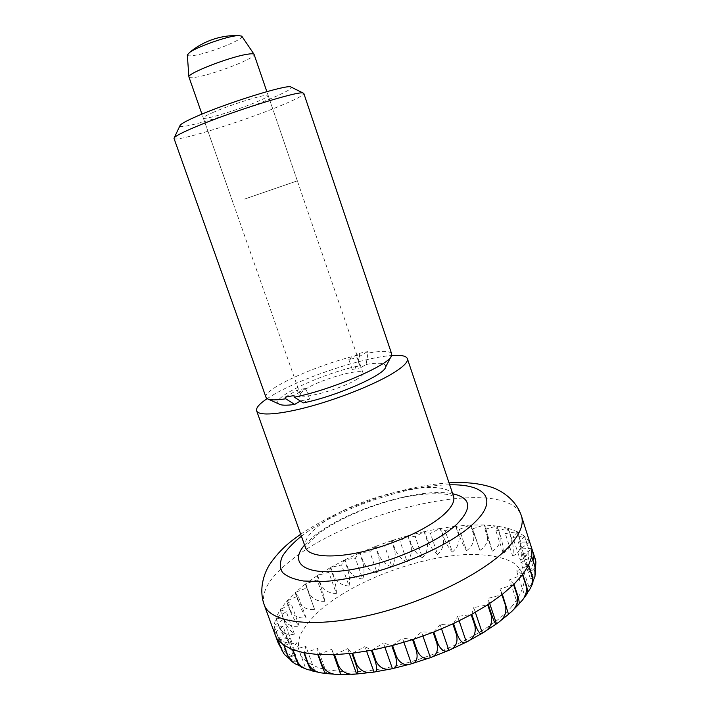 <?xml version="1.0" encoding="UTF-8"?>
<svg xmlns="http://www.w3.org/2000/svg" width="710" height="710" viewBox="0 0 710 710"><rect width="100%" height="100%" fill="white"/><g stroke="black" fill="none" stroke-linecap="round" stroke-linejoin="round"><path stroke-width="0.53" stroke-dasharray="3.55 2.66" d="M267.111 398.638L273.243 394.831C302.203 377.711 362.943 357.476 391.583 355.533M188.931 77.044C189.401 77.985 192.339 77.94 197.735 76.893C216.497 73.476 256.381 57.714 254.153 54.466M357.574 378.82C342.406 388.787 300.428 400.369 300.374 394.76C300.01 393.331 302.114 391.237 306.685 388.476C322.455 378.652 362.277 367.638 363.05 373.061C363.431 374.347 361.603 376.273 357.574 378.82M187.325 55.016C187.609 56.019 190.085 56.126 194.744 55.336C210.719 52.842 244.506 39.148 241.79 36.157M305.344 584.064L295.431 592.309L298.715 601.414C301.99 607.485 307.297 610.165 314.619 609.437L305.344 584.064L306.889 587.907L295.431 592.309M298.377 601.725L295.094 592.619L286.884 600.926L290.221 610.147C293.532 616.245 298.803 618.765 306.037 617.7C303.498 613.759 300.951 608.434 298.377 601.725L298.715 601.414M289.955 610.458L286.609 601.228L280.326 609.464L283.725 618.809C287.053 624.96 292.218 627.347 299.23 625.971C295.786 622.368 292.689 617.203 289.955 610.458L290.221 610.147M283.53 619.12L280.13 609.766L275.968 617.762L279.42 627.258C282.749 633.462 287.745 635.743 294.41 634.101C290.062 630.888 286.432 625.9 283.53 619.12L283.725 618.809M279.314 627.56L275.853 618.055L273.989 625.67L277.503 635.308C280.805 641.583 285.553 643.792 291.748 641.938C286.52 639.169 282.376 634.367 279.314 627.56L279.42 627.258M277.486 635.592L273.962 625.945L274.557 632.992L278.142 642.79C281.4 649.144 285.81 651.318 291.393 649.313C285.349 647.014 280.707 642.443 277.486 635.592L277.503 635.308M275.542 635.734L275.045 634.5M519.063 603.606L517.803 604.663L518.531 604.565M326.298 673.541L325.588 673.24M313.385 671.198L314.725 670.728L311.841 670.471M301.998 667.338L305.158 666.93L299.593 665.74M292.005 661.649L298.058 661.986L288.997 658.445M283.521 653.324C286.627 656.661 289.946 657.575 293.47 656.058C288.659 654.789 284.417 651.975 280.752 647.626M517.803 604.663L509.558 579.822L522.489 574.772M513.96 584.25L509.558 579.822M527.308 592.743L524.646 595.459L516.543 570.938L528.515 565.426M524.646 595.459L526.438 594.669M522.755 574.425L516.543 570.938M306.037 617.7L298.182 595.921L286.884 600.926M295.094 592.619L298.182 595.921M299.23 625.971L291.26 603.917L280.326 609.464M286.609 601.228L291.26 603.917M294.41 634.101L286.308 611.754L275.968 617.762M280.13 609.766L286.308 611.754M291.748 641.938L283.512 619.271L273.989 625.67M275.853 618.055L283.512 619.271M291.393 649.313L283.024 626.309L274.557 632.992M273.962 625.945L283.024 626.309M293.47 656.058L284.976 632.699L277.805 639.541M274.628 633.24L284.976 632.699M298.058 661.986L289.431 638.272L283.787 645.141M277.974 639.763L289.431 638.272M305.158 666.93L296.425 642.861L292.502 649.606M284.053 645.319L296.425 642.861M314.725 670.728L305.895 646.322L303.898 652.783M292.875 649.748L305.895 646.322M326.644 673.231L317.734 648.505L317.787 654.514M304.35 652.872L317.734 648.505M333.673 654.718L331.73 649.313L333.913 654.709M318.328 654.549L331.73 649.313M349.355 653.591L347.607 648.674L351.938 653.298M334.534 654.691L347.607 648.674M366.6 651.15L364.976 646.561L371.401 650.271M352.613 653.218L364.976 646.561M384.953 647.378L383.418 642.994L391.796 645.683M372.129 650.138L383.418 642.994M403.919 642.328L402.428 638.041L412.563 639.639M392.541 645.496L402.428 638.041M422.956 636.098L421.483 631.838L433.091 632.299M413.309 639.399L421.483 631.838M441.54 628.874L440.058 624.552L452.811 623.877M433.819 632.015L440.058 624.552M459.148 620.851L457.63 616.386L471.165 614.62M453.504 623.558L457.63 616.386M475.327 612.295L473.739 607.582L487.672 604.805M471.795 614.274L473.739 607.582M489.678 603.491L487.965 598.379L501.908 594.714M488.223 604.441L487.965 598.379M508.36 614.168L499.982 589.052L513.587 584.614M502.378 594.341L499.982 589.052M533.024 581.135L528.843 586.762L532.207 584.436M528.843 586.762L520.865 562.577L531.648 556.764M528.675 565.098L520.865 562.577M535.526 568.408L530.397 578.756C533.006 578.18 534.745 576.405 535.615 573.432M530.397 578.756L522.551 554.918L531.959 548.972M531.71 556.471L522.551 554.918M531.213 545.795L529.571 542.156L532.802 552.016C534.444 559.471 533.316 565.994 529.403 571.594C533.893 570.308 536.014 566.82 535.766 561.131M529.403 571.594L521.681 548.111L529.571 542.156M531.914 548.706L521.681 548.111M525.995 565.373C531.781 563.305 534.009 558.779 532.669 551.785L529.438 541.925L518.38 542.245L524.69 536.414L527.867 546.114C529.607 553.445 528.985 559.87 525.995 565.373L518.38 542.245M520.359 560.181C526.474 557.634 528.906 552.877 527.645 545.928L524.468 536.227L512.851 537.39L517.51 531.808L520.652 541.357C522.498 548.564 522.4 554.838 520.359 560.181L512.851 537.39M512.7 556.072C519.01 553.072 521.557 548.12 520.35 541.206L517.217 531.666L505.28 533.609L508.298 528.373L511.395 537.772C513.348 544.845 513.783 550.942 512.7 556.072L505.28 533.609M503.248 553.072C509.611 549.673 512.212 544.534 511.031 537.665L507.934 528.267L495.908 530.92L497.302 526.101L500.364 535.375C502.423 542.316 503.39 548.218 503.248 553.072L495.908 530.92M492.243 551.191C498.544 547.428 501.109 542.138 499.938 535.313L496.867 526.048L484.966 529.323L484.779 525.001L492.243 551.191L484.966 529.323M479.933 550.419C486.057 546.345 488.524 540.913 487.344 534.133L484.3 524.983L472.7 528.799L470.996 525.036L479.933 550.419L472.7 528.799M466.559 550.729C472.407 546.389 474.724 540.842 473.508 534.097L470.481 525.054L459.361 529.332L456.219 526.163L459.228 535.118C461.615 541.703 464.056 546.904 466.559 550.729L459.361 529.332M452.359 552.078C457.843 547.516 459.947 541.881 458.687 535.171L455.669 526.225L445.188 530.867L440.688 528.338L443.697 537.213C446.182 543.7 449.075 548.653 452.359 552.078L445.188 530.867M437.573 554.43C442.605 549.7 444.451 543.993 443.129 537.31L440.12 528.435L430.411 533.361L424.651 531.506L427.66 540.319C430.251 546.709 433.553 551.413 437.573 554.43L430.411 533.361M422.423 557.723C426.932 552.868 428.476 547.108 427.074 540.452L424.074 531.639L415.252 536.76L408.348 535.597L411.365 544.375C414.054 550.676 417.737 555.131 422.423 557.723L415.252 536.76M407.149 561.903C411.055 556.959 412.27 551.173 410.77 544.534L407.762 535.757L399.952 541.011L392.009 540.55L395.035 549.3C397.813 555.539 401.851 559.737 407.149 561.903L399.952 541.011M391.947 566.899C395.213 561.921 396.038 556.116 394.449 549.496L391.423 540.736L384.714 546.034L375.847 546.283L378.892 555.034C381.767 561.211 386.125 565.16 391.947 566.899L384.714 546.034M377.054 572.633C379.61 567.663 380.027 561.876 378.323 555.255L375.27 546.505L369.768 551.759L360.112 552.726L363.183 561.495C366.138 567.618 370.762 571.328 377.054 572.633L369.768 551.759M362.677 579.032C364.478 574.124 364.452 568.355 362.624 561.743L359.553 552.966L355.328 558.104L344.998 559.791L348.104 568.595C351.148 574.683 356.003 578.162 362.677 579.032L355.328 558.104M349.036 586.016C350.03 581.206 349.542 575.482 347.572 568.861L344.474 560.057L341.608 564.991L330.753 567.388L333.895 576.236C337.01 582.307 342.051 585.564 349.036 586.016L341.608 564.991M336.336 593.48C336.487 588.812 335.51 583.159 333.398 576.52L330.256 567.672L328.819 572.322L317.592 575.411L320.778 584.33C323.955 590.383 329.138 593.436 336.336 593.48L328.819 572.322M324.789 601.326C324.071 596.853 322.58 591.288 320.325 584.632L317.139 575.703L317.175 579.999L305.744 583.762L308.974 592.761C312.205 598.823 317.485 601.672 324.789 601.326L317.175 579.999M314.619 609.437L306.889 587.907M529.438 541.925L524.69 536.414M524.468 536.227L517.51 531.808M517.217 531.666L508.298 528.373M507.934 528.267L497.302 526.101M496.867 526.048L484.779 525.001M484.3 524.983L470.996 525.036M470.481 525.054L456.219 526.163M455.669 526.225L440.688 528.338M440.12 528.435L424.651 531.506M424.074 531.639L408.348 535.597M407.762 535.757L392.009 540.55M391.423 540.736L375.847 546.283M375.27 546.505L360.112 552.726M359.553 552.966L344.998 559.791M344.474 560.057L330.753 567.388M330.256 567.672L317.592 575.411M317.139 575.703L305.744 583.762M244.364 199.137L297.348 180.855L244.364 199.137M213.958 112.056C206.734 115.171 203.184 117.168 203.309 118.029C203.255 120.514 237.548 110.094 256.594 101.938C264.333 98.654 268.202 96.533 268.202 95.557C268.93 92.886 233.075 103.731 213.958 112.056M179.923 125.776C178.725 130.542 237.788 112.65 270.927 98.539C285.038 92.584 291.854 88.803 291.366 87.188M174.012 138.423C174.411 142.745 241.489 121.996 279.509 106.18C295.52 99.569 303.632 95.335 303.827 93.471M348.832 359.491L359.189 353.358L359.695 354.84L357.725 366.138L352.249 369.457L348.832 359.491L357.183 357.778L360.618 367.807L366.067 364.478L368.002 353.118C382.166 350.562 390.056 350.82 391.671 353.882M368.002 353.118L367.496 351.627L359.189 353.358M352.249 369.457L360.618 367.807M303.285 402.889L309.569 399.047L300.33 401.008M309.569 399.047L305.841 388.397L297.268 390.03L300.978 400.609M285.18 397.192L297.268 390.03M367.496 351.627L357.183 357.778M305.841 388.397L293.798 395.585M266.019 397.396C262.079 389.231 319.899 363.511 359.695 354.84M278.932 404.008C268.93 398.416 321.053 373.939 357.725 366.138M366.067 364.478C379.814 362.224 386.329 363.085 385.61 367.07M264.209 604.84C260.792 591.989 269.516 577.337 290.372 560.873C353.03 509.052 507.126 474.768 521.389 515.788M304.572 545.058L314.947 535.384C347.35 509.354 420.817 486.865 452.696 493.761M305.424 547.454C303.711 541.295 308.38 533.902 319.456 525.276C355.257 496.059 447.575 474.804 453.504 496.175M512.123 606.154C484.051 639.816 398.532 673.825 345.104 671.855L325.073 669.663C314.113 666.61 306.143 662.19 301.147 656.395C297.934 650.005 297.632 642.878 300.25 635.033C304.395 626.966 310.882 618.792 319.704 610.511C352.923 581.543 415.465 557.572 464.154 554.652C484.602 553.791 501.713 556.418 513.153 562.622C519.649 567.397 523.368 573.378 524.291 580.576C523.43 588.377 519.374 596.906 512.123 606.154M320.325 584.632L320.778 584.33M333.398 576.52L333.895 576.236M347.572 568.861L348.104 568.595M362.624 561.743L363.183 561.495M378.323 555.255L378.892 555.034M394.449 549.496L395.035 549.3M410.77 544.534L411.365 544.375M427.074 540.452L427.66 540.319M443.129 537.31L443.697 537.213M458.687 535.171L459.228 535.118M473.508 534.097L474.023 534.08M487.344 534.133L487.823 534.151M301.404 536.183C336.114 509.31 405.8 485.178 449.696 484.832M453.708 496.645C450.291 492.775 421.261 491.799 393.34 499.902C364.683 507.419 334.587 521.131 317.574 534.506C309.01 542.262 305.007 546.735 305.557 547.942M300.374 394.76L201.933 114.115M512.38 610.795L510.419 612.606M499.432 621.64L497.47 623.096M482.303 633.178L481.806 633.489M467.908 641.272L465.68 642.417M450.042 649.81L448.134 650.635M431.316 657.283L429.532 657.922M412.217 663.539L410.309 664.09M393.198 668.456L390.935 668.953M374.702 671.944L374.01 672.05M338.697 674.429L336.105 674.34M322.864 673.08L320.157 672.636M308.389 669.761L305.735 668.847M295.378 663.903L293.283 662.545M284.408 654.469L283.618 653.466M535.784 561.22L535.881 561.912M535.455 574.31L534.985 576.396M530.894 587.205L529.598 589.611M522.968 599.373L521.202 601.521M363.05 373.061L266.853 91.634M449.039 482.871C427.402 484.362 404.318 489.021 379.77 496.831L349.515 508.032C338.679 512.46 316.483 523.314 300.703 534.24M233.137 203.087L203.309 118.029M390.89 356.837L391.627 355.417M268.46 399.233L267.004 398.567M297.348 180.855L268.202 95.557"/><path stroke-width="1.06" d="M391.583 355.533C400.928 354.822 406.182 355.852 407.354 358.621C408.268 361.523 404.345 365.845 395.577 371.605C378.687 382.592 343.338 397.201 312.01 405.916C280.627 414.675 258.36 416.273 256.63 410.815C255.84 407.922 259.327 403.857 267.111 398.638M266.853 91.634L254.056 54.288C253.408 53.578 250.852 53.623 246.388 54.413C228.505 57.341 187.298 73.512 188.895 76.849L201.933 114.115M241.79 36.157L238.347 35.535L235.161 35.899C223.153 37.612 196.617 47.242 189.641 52.398L187.325 55.016M280.752 647.626L278.214 643.047L275.542 635.734M535.784 561.22L521.389 515.788C524.237 524.379 519.791 534.985 508.023 547.605C483.696 573.449 423.471 603.234 367.239 615.783C310.927 628.448 269.977 622.226 264.209 604.84L275.045 634.5L283.618 653.466M288.997 658.445L284.408 654.469L281.613 649.73L277.974 639.763L283.787 645.141L287.479 655.268L293.283 662.545M299.593 665.74L295.378 663.903C291.739 661.871 289.192 659.058 287.745 655.454L284.053 645.319L292.502 649.606L296.248 659.892C297.987 664.276 299.904 666.761 301.998 667.338L305.735 668.847M311.841 670.471L308.415 669.761C302.815 668.296 298.883 665.057 296.611 660.034L292.875 649.748L303.898 652.783L307.678 663.22C309.764 668.527 311.672 671.19 313.385 671.198L320.157 672.636M325.588 673.24L322.864 673.08C315.87 672.441 310.962 669.184 308.14 663.309L304.35 652.872L317.787 654.514L321.603 665.092C323.875 671.101 325.437 673.914 326.298 673.541L336.105 674.34M322.145 665.137L318.328 654.549L333.913 654.709L340.782 674.473L338.697 674.429C330.922 674.678 325.402 671.58 322.145 665.137L321.603 665.092M338.377 665.394L334.534 654.691L351.938 653.298L355.79 664.116C358.071 671.119 358.399 674.411 356.757 673.985L355.808 674.047C347.758 675.112 341.945 672.228 338.377 665.394L337.756 665.421M356.464 664.036L352.613 653.218L371.401 650.271L375.253 661.179C377.418 668.554 377.001 672.175 374.01 672.05L373.966 672.05C366.058 673.781 360.227 671.11 356.464 664.036L355.79 664.116M375.972 661.045L372.129 650.138L391.796 645.683L395.639 656.652C397.627 664.169 396.562 668.163 392.426 668.642C385.139 670.675 379.664 668.145 375.972 661.045L375.253 661.179M396.384 656.457L392.541 645.496L412.563 639.639L416.38 650.635C418.208 658.276 416.548 662.661 411.401 663.797C404.948 666.015 399.943 663.575 396.384 656.457L395.639 656.652M417.125 650.395L413.309 639.399L433.091 632.299L436.881 643.304C438.567 651.043 436.401 655.818 430.402 657.629C424.953 659.936 420.533 657.522 417.125 650.395L416.38 650.635M437.608 643.02L433.819 632.015L452.811 623.877L456.557 634.864C458.119 642.674 455.563 647.831 448.897 650.324C444.584 652.588 440.821 650.147 437.608 643.02L436.881 643.304M457.249 634.536L453.504 623.558L471.165 614.62L474.866 625.554C476.33 633.427 473.499 638.938 466.372 642.08C463.293 644.192 460.249 641.68 457.249 634.536L456.557 634.864M475.496 625.208L471.795 614.274L487.672 604.805L491.311 615.659C492.722 623.451 489.82 629.229 482.605 633L482.303 633.178C480.51 634.926 478.238 632.273 475.496 625.208L474.866 625.554M491.87 615.295L488.223 604.441L501.908 594.714L505.493 605.461C506.913 612.872 504.242 618.756 497.47 623.096L496.388 623.886C495.793 624.969 494.284 622.102 491.87 615.295L491.311 615.659M508.502 614.301L502.378 594.341L513.587 584.614L517.111 595.237C518.54 602.089 516.303 607.875 510.419 612.606L508.573 614.017M512.38 610.795L518.531 604.565C519.649 604.015 519.303 600.784 517.484 594.873L513.96 584.25L522.489 574.772L525.95 585.262C527.344 591.297 525.755 596.719 521.202 601.521L519.063 603.606M522.968 599.373L526.438 594.669C527.823 593.32 527.752 590.072 526.216 584.916L522.755 574.425L528.515 565.426L531.914 575.766C533.174 580.611 532.394 585.235 529.58 589.637L527.308 592.743M340.702 674.34L333.673 654.718M356.606 673.95L349.355 653.591M374.001 672.05L366.6 651.15M392.426 668.642L384.953 647.378M411.401 663.797L403.919 642.328M430.402 657.629L422.956 636.098M448.897 650.324L441.54 628.874M466.372 642.08L459.148 620.851M482.365 633.134L475.327 612.295M496.467 623.744L489.678 603.491M530.894 587.205L532.207 584.436C533.343 582.493 533.299 579.493 532.074 575.437L528.675 565.098L531.648 556.764L534.985 566.953L534.985 576.396L533.024 581.135M535.455 574.31L535.047 566.651L531.71 556.471L531.959 548.972L535.242 558.992L535.881 561.912L535.526 568.408M291.366 87.188L290.763 86.895C286.583 84.481 228.087 102.586 197.664 115.916C187.52 120.309 181.698 123.398 180.207 125.173L179.923 125.776M294.366 397.201C332.591 389.612 391.095 364.106 391.627 355.417L391.671 353.882L303.827 93.471L303.143 93.046C298.999 90.454 230.173 111.985 194.513 127.294C182.674 132.326 175.929 135.787 174.287 137.669L174.012 138.423L266.019 397.396L267.004 398.567C269.56 400.227 275.808 400.298 285.748 398.798L285.18 397.192L293.798 395.585L294.366 397.201L303.285 402.889C335.981 396.42 384.802 374.889 385.61 367.07L390.89 356.837M300.33 401.008L294.677 404.443L285.748 398.798M294.677 404.443C286.441 405.587 281.195 405.445 278.932 404.008L268.46 399.233M449.696 484.832C484.655 483.909 499.361 499.157 474.271 522.817C446.936 549.859 369.236 579.946 321.426 581.525L303.525 581.011C293.78 579.342 286.751 576.467 282.447 572.384C279.767 567.743 279.749 562.364 282.411 556.258C286.467 549.886 292.671 543.301 301.013 536.485L301.404 536.183M452.696 493.761C471.183 497.905 472.567 508.041 456.849 524.193C435.904 544.135 382.246 566.323 343.099 570.787C303.756 575.464 289.059 562.657 304.572 545.058M453.708 496.645L453.504 496.175C455.092 501.056 451.862 507.18 443.83 514.555C428.343 528.595 394.183 544.419 362.979 551.634C331.721 558.894 308.486 556.631 305.424 547.454L256.63 410.815M308.14 663.309L307.678 663.22M505.964 605.089L505.493 605.461M300.703 534.24L294.81 538.508C285.491 545.271 277.441 553.445 270.67 563.021C264.439 571.772 258.325 588.599 264.209 604.84M187.316 54.901L188.895 76.849M238.347 35.535L229.215 35.855C214.385 37.426 201.196 42.937 189.641 52.398M508.502 614.31L499.432 621.64M496.175 624.037L482.605 633M481.806 633.489L467.908 641.272M465.68 642.417L450.042 649.81M448.134 650.635L431.316 657.283M429.532 657.922L412.217 663.539M410.309 664.09L393.198 668.456M390.935 668.953L374.702 671.944M373.966 672.05L357.139 673.959M355.808 674.047L340.818 674.473M241.728 36.068L254.056 54.288M453.504 496.175L407.354 358.621M305.424 547.454L305.557 547.942M521.389 515.788C515.513 498.464 499.538 489.305 489.021 486.457C477.368 483.093 464.047 481.895 449.039 482.871M290.763 86.895L303.143 93.046M180.207 125.173L174.287 137.669"/></g></svg>

